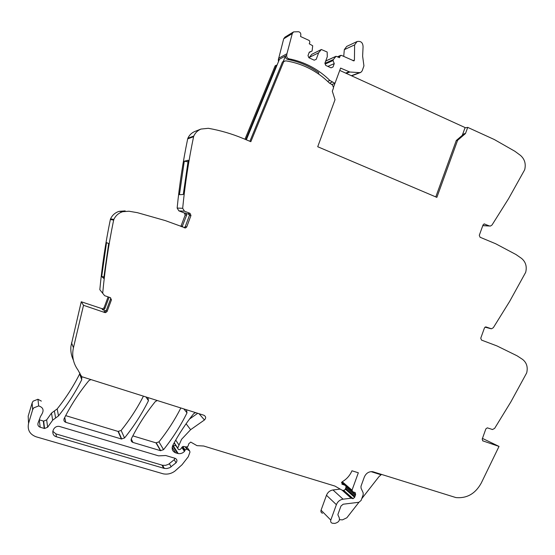 <?xml version="1.0" encoding="UTF-8"?>
<svg xmlns="http://www.w3.org/2000/svg" width="555" height="555" viewBox="0 0 555 555"><rect width="100%" height="100%" fill="white"/><g stroke="black" fill="none" stroke-linecap="round" stroke-linejoin="round"><path stroke-width="0.83" d="M482.455 438.394L499.021 446.421L481.289 483.003C475.344 493.742 466.866 498.591 455.849 497.558L372.71 471.674C368.832 471.41 366.043 473.207 364.323 477.05L361 486.215L361.048 488.157L363.137 492.771L363.185 494.706L361.097 500.457L358.898 502.275L343.184 504.211L340.964 506.042L337.898 514.485L338.175 515.588C340.624 519.529 339.5 522.137 334.79 523.414L332.313 523.233C330.898 522.72 330.392 521.672 330.794 520.09L336.385 504.675C337.676 501.553 339.91 499.722 343.073 499.181L351.149 498.203L353.091 498.681L354.631 497.322L355.63 494.567L355.214 492.604L352.675 491.723L352.023 490.176L358.336 472.777L351.96 470.786C349.886 475.559 346.632 479.222 342.185 481.782L341.956 484.196L345.3 485.32L346.133 486.915L345.21 489.461L343.933 490.377L342.275 490.287L334.901 486.062L203.685 446.012L196.983 445.651L190.733 442.078L188.762 443.771L188.083 446.102L186.508 447.039L183.518 446.421L182.109 447.046L180.715 449.064L179.293 449.682L178.342 449.411L177.697 448.065L181.603 439.269L190.608 429.695L204.441 419.982C206.196 418.095 206.016 416.521 203.921 415.258L81.564 376.616L77.978 370.032C73.191 363.324 71.678 355.894 73.44 347.735L83.521 305.299L104.86 312.548L104.076 311.556L104.992 311.868M339.903 489.142L332.979 489.968C329.899 490.481 327.734 492.25 326.479 495.275L321.054 510.198C320.665 511.738 321.158 512.758 322.538 513.257M189.526 419.032L197.719 413.302M172.688 445.61L175.88 445.616M162.213 465.576L162.733 465.534M28.562 423.403L28.18 416.146L32.128 402.965L32.634 409.777L28.562 423.403C27.264 429.875 29.755 434.329 36.02 436.771L163.198 473.817C167.388 474.622 171.28 473.727 174.867 471.139L182.012 464.778L188.263 456.744L189.976 452.089L189.616 450.889L186.681 449.05L185.106 449.987L184.461 451.402C182.706 453.192 180.625 453.914 178.224 453.588L175.671 452.866C172.383 451.409 171.412 448.94 172.758 445.464C178.745 434.218 185.71 423.631 193.653 413.697L195.582 412.629M41.347 401.112L37.955 399.246L33.099 401.168L32.128 402.965M39.245 419.823L40.203 427.246L44.56 428.509L47.647 427.232L52.656 420.184L58.511 415.882C67.599 404.512 75.341 392.454 81.745 379.71L81.55 376.574M79.927 373.05L79.656 373.952C73.454 386.28 65.962 397.935 57.172 408.924L51.504 413.08L46.655 419.892L43.665 421.12L39.447 419.885M108.107 296.883L104.042 307.782L102.606 308.871L81.252 301.76L70.929 346.278C70.478 351.162 71.304 355.79 73.399 360.174M190.975 215.479L189.449 215.361L188.485 213.224L190.004 213.328L190.975 215.479L186.73 226.919L185.557 227.952L165.237 220.578L137.425 212.676L128.982 211.233L122.697 211.698C118.617 213.016 115.669 215.604 113.858 219.447L110.57 218.837L110.355 219.489C105.547 242.764 102.037 266.164 99.824 289.696L104.624 295.683L110.41 297.681L111.444 299.832L107.087 311.508L105.603 312.631L104.86 312.548M110.57 218.837C112.318 215.118 115.162 212.627 119.117 211.351L125.187 210.9M189.526 214.501L184.253 212.933L185.197 215.014L180.861 226.482M184.253 212.933L178.89 210.879L184.468 211.205L182.671 208.298C185.023 184.267 188.658 160.409 193.584 136.71L193.799 136.044C195.304 132.777 197.691 130.453 200.965 129.065L208.34 128.302C220.363 130.439 231.934 133.817 243.041 138.445L250.832 141.691L283.862 61.244L282.46 61.98L249.889 141.296M195.069 131.389L194.833 131.48C191.662 132.818 189.345 135.073 187.888 138.23L187.68 138.875C182.928 161.776 179.418 184.843 177.149 208.07L178.89 210.879M245.858 139.617L276.459 65.129L275.134 65.83L244.963 139.249M180.847 407.974C174.769 419.927 167.471 431.228 158.966 441.877L155.969 442.848L132.832 435.876M65.67 415.633L118.069 431.422L121.129 430.451C129.808 419.684 137.245 408.251 143.426 396.152M465.465 133.554L464.14 133.755L456.286 140.505L457.591 140.325L465.465 133.554L467.733 127.393L465.007 127.844M276.459 65.129L276.931 65.365L246.344 139.818M184.281 161.2L188.235 160.249L183.268 194.521L179.438 194.68L184.281 161.2L187.965 161.831M190.004 213.328L184.468 211.205M185.696 213.03L186.653 215.132L185.197 215.014M182.061 226.933L186.653 215.132M113.858 219.447L113.303 221.75C108.496 245.303 104.971 268.988 102.731 292.79M101.69 276.563L103.723 278.367L108.676 243.583L106.525 242.59L101.69 276.563L103.896 276.848M106.081 310.904L102.633 309.732L103.362 309.815L104.805 308.719L109.051 297.341M81.252 301.76L83.521 305.299M37.955 399.246L38.663 405.927C43.047 407.321 44.143 410.02 41.958 414.016L40.459 416.576L38.052 423.021C37.518 425.04 38.239 426.448 40.203 427.246M38.663 405.927L33.64 407.918L32.634 409.777M339.514 519.681L342.463 519.862L346.847 517.78L358.953 502.268M482.628 440.802L499.021 446.421M482.933 440.954L482.191 439.137L485.868 428.876L487.325 427.843L492.5 429.528L494.637 428.384L510.871 401.882L526.674 372.918C528.069 367.195 526.702 362.686 522.56 359.383L517.08 355.804L496.933 345.918L481.511 340.09L480.755 338.203L484.473 327.88L485.757 326.874L491.48 328.796L493.333 327.693L509.726 301.275L525.689 272.318C527.097 266.539 525.71 261.891 521.527 258.38L515.99 254.53L495.643 243.735L480.054 237.242L479.298 235.292L483.051 224.9L484.154 223.936L489.33 225.92L490.447 226.058L492.001 225.032L508.56 198.69L524.683 169.761C526.105 163.919 524.704 159.132 520.479 155.4L514.887 151.279L494.325 139.534L467.733 127.393M155.969 442.848L160.471 450.667L163.558 449.661C172.751 438.124 180.569 425.858 187.007 412.858L186.48 409.75M160.471 450.667L132.922 442.425C131.257 441.704 130.744 440.476 131.375 438.734C138.001 425.505 145.972 413.121 155.282 401.598L157.252 400.516M118.069 431.422L121.385 438.97L124.542 437.957C133.928 426.289 141.9 413.877 148.456 400.717L147.901 397.567M121.385 438.97L65.802 422.341C64.068 421.592 63.52 420.336 64.165 418.56C70.991 405.046 79.226 392.413 88.856 380.661L90.909 379.565M456.286 140.505L435.786 196.914M457.591 140.325L436.861 197.372L317.717 146.735L335.019 99.727L332.313 91.2L333.576 87.718L332.403 84.88L329.198 82.875C317.044 70.971 302.676 63.638 286.096 60.884L283.862 61.244M189.449 215.361L185.238 226.697L184.114 227.71M110.577 297.744L110.598 298.951L106.282 310.522L104.812 311.639L104.076 311.556M165.779 455.53L158.557 455.849L59.489 426.455C52.982 425.151 49.999 435.189 56.423 436.785L164.329 468.427L166.875 468.545L169.851 467.671L176.06 462.773C177.461 460.858 177.17 459.38 175.179 458.326L165.779 455.53M371.031 471.632L381.042 474.782L378.926 476.69L361.735 498.709M381.042 474.782L381.722 474.428M52.767 431.27L55.944 433.913L162.594 465.284L165.612 465.333L168.512 464.299L174.194 459.706L175.012 458.277M346.278 73.392L349.823 72.011L340.59 68.105L334.977 83.333L331.682 84.554M293.207 32.107L284.93 37.178L283.695 38.815L278.312 59.857L286.72 55.299C286.505 57.109 287.247 58.282 288.94 58.816L291.916 59.427C306.45 62.854 319.104 69.868 329.878 80.468L327.61 81.342M278.312 59.857L278.471 61.619M278.527 58.337L286.942 53.731L286.72 55.299M286.942 53.731L292.277 33.578L293.553 31.892L298.507 31.725C300.095 32.107 300.865 33.147 300.824 34.84L300.595 36.526L309.301 40.543L309.898 42L309.246 43.769L312.694 45.76L312.111 50.977L309.142 52.489M312.111 50.977L309.26 52.177L308.004 55.576L308.899 57.755L314.22 60.183L316.225 59.329L318.639 52.794L321.317 49.506L327.173 52.017L327.284 56.763L324.876 63.277L325.764 65.434L331.023 67.835L333.007 66.982L334.249 63.61L333.007 60.557L333.375 59.558L336.039 56.277L339.487 57.692L340.132 55.944L337.891 56.957M321.317 49.506L311.75 54.334L309.322 57.387L318.639 52.794M309.322 57.387L309.149 57.866M331.016 67.828L333.007 66.982M327.852 66.392L334.249 63.61M325.188 64.04L333.007 60.557M324.911 63.353L333.375 59.558M336.039 56.277L326.243 60.738L325.507 61.577M356.9 41.618L346.702 46.419L344.308 49.659L354.624 44.879L354.423 60.086L353.972 60.918L341.45 55.382L340.132 55.944M344.308 49.659L343.725 56.437M349.823 72.011L359.536 72.636L360.861 72.365L362.172 70.853L363.934 65.878L362.623 56.131L363.074 46.759C362.873 42.582 360.882 40.841 357.087 41.535L354.631 44.879M283.203 61.591L285.513 55.951C285.305 57.755 286.04 58.92 287.726 59.447L288.94 58.816M279.449 59.239L276.931 65.365M318.417 73.891L318.827 72.795C310.259 66.656 300.879 62.41 290.688 60.058L287.726 59.454M334.977 83.333L329.878 80.468M339.743 70.409L465.104 127.574L462.273 135.358M334.936 83.347L333.694 86.712M187.888 138.23L193.799 136.044M187.68 138.875L193.584 136.71M177.149 208.07L182.671 208.298M182.505 226.287L181.083 226.072M110.355 219.489L113.636 220.127M104.805 308.719L104.042 307.782M102.633 309.732L101.891 308.788M71.519 342.754L73.44 347.735M81.12 375.499L81.918 377.677M79.656 373.952L81.745 379.71M57.172 408.924L58.511 415.882M54.369 410.915L55.625 417.943M51.504 413.08L52.656 420.184M46.655 419.892L47.647 427.232M43.325 421.037L44.213 428.425M186.952 447.039L189.616 450.889M185.536 446.844L187.188 449.252M182.755 446.518L185.106 449.987M182.13 447.011L184.76 450.924M181.818 447.462L184.461 451.402M172.612 445.755L177.489 453.414M172.161 447.302L175.671 452.866M199.078 413.732L204.441 419.982M186.098 423.756L190.608 429.695M175.713 440.101L178.883 444.867M174.235 442.744L177.697 448.065M174.131 442.932L177.635 448.322M341.672 482.253L345.203 485.306M342.248 481.747L352.023 490.176M346.16 486.09L352.078 491.203M346.216 486.409L355.63 494.567M345.959 487.387L355.165 495.393M345.605 488.372L354.798 496.406M345.321 489.156L354.631 497.322M343.621 490.37L352.98 498.654M342.719 490.349L351.613 498.237M342.234 490.28L351.149 498.203M332.979 489.968L343.073 499.181M326.479 495.275L336.385 504.675M321.054 510.198L330.794 520.09M485.021 327.138L490.689 328.664M489.33 225.92L482.808 225.587M484.834 224.019L483.981 223.977M183.844 408.917L187.007 412.858M158.966 441.877L163.558 449.661M131.264 438.984L132.922 442.425M121.129 430.451L124.542 437.957M64.727 417.457L65.802 422.341M145.972 396.957L148.456 400.717M186.73 226.919L185.238 226.697M111.444 299.832L110.598 298.951M107.087 311.508L106.282 310.522M174.194 459.706L176.06 462.773M169.386 463.737L171.197 466.852M161.963 465.125L163.69 468.267M55.944 433.913L56.423 436.785M341.027 68.161L340.486 68.383M283.695 38.815L292.277 33.578M311.75 54.334L321.137 49.645M326.062 60.877L335.851 56.423M352.959 60.696L354.423 60.086M359.536 72.636L351.364 75.709M349.005 71.81L345.668 73.114M290.688 60.058L291.916 59.427M332.23 82.091L329.476 83.132M194.833 131.48L200.965 129.065M122.697 211.698L119.117 211.351M103.362 309.815L102.606 308.871M43.665 421.12L44.56 428.509M185.106 446.754L186.681 449.05M173.202 445.721L178.224 453.588M341.707 482.212L345.3 485.32M341.505 482.572L344.565 485.223M343.698 490.377L353.091 498.681M342.636 490.342L351.509 498.21M482.781 225.663L489.607 226.017M156.274 442.918L160.783 450.743M118.409 431.506L121.732 439.054M185.557 227.952L184.177 227.737M105.603 312.631L104.812 311.639M284.229 61.425L284.777 61.14M162.594 465.284L164.329 468.427M337.523 56.79L340.666 55.368M360.632 72.462L351.648 75.841"/></g></svg>
